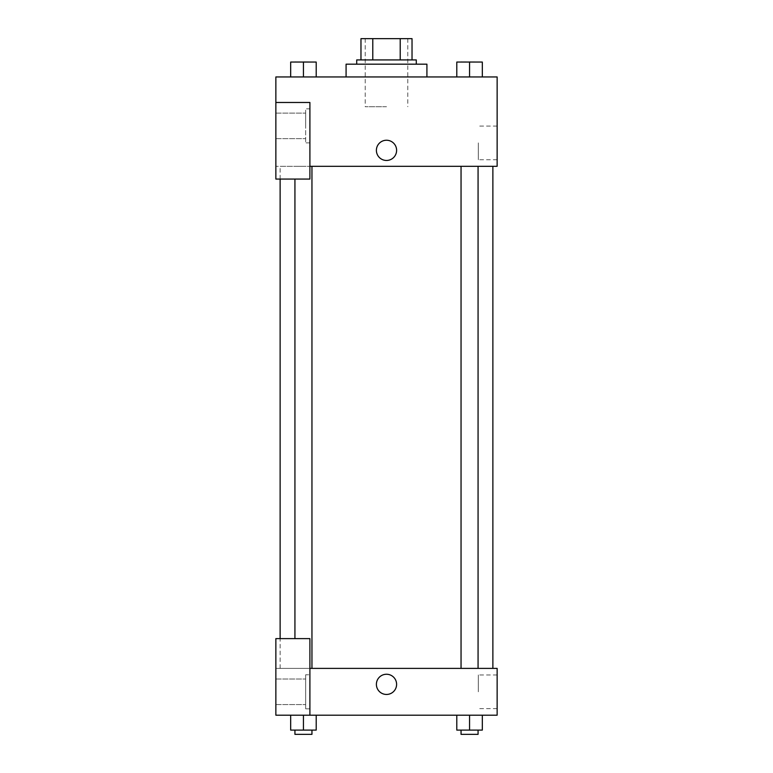 <?xml version="1.0" encoding="UTF-8"?>
<svg xmlns="http://www.w3.org/2000/svg" width="773" height="773" viewBox="0 0 773 773"><rect width="100%" height="100%" fill="white"/><g stroke="black" fill="none" stroke-linecap="round" stroke-linejoin="round"><path stroke-width="0.58" stroke-dasharray="3.87 2.9" d="M386.5 106.732L365.223 106.732L386.5 106.732M386.5 38.65L365.223 38.65L386.5 38.65M400.221 59.927L400.221 38.65L412.028 38.65L412.028 59.927L372.779 59.927L412.028 59.927M400.221 38.65L360.972 38.65M372.779 59.927L360.972 59.927L372.779 59.927L372.779 38.65M416.289 59.927L356.711 59.927M356.711 64.178L416.289 64.178L356.711 64.178M346.082 64.178L426.918 64.178M386.5 76.942L346.082 76.942L386.5 76.942M290.677 76.942L316.205 76.942L290.687 76.942L316.196 76.942L290.687 76.942L303.431 76.942L303.441 62.053L290.677 62.053L311.954 62.053L290.677 62.053L290.677 76.942L303.441 76.942L290.677 76.942L290.677 62.053L290.677 76.942L316.205 76.942L303.441 76.942L303.441 62.053L316.205 62.053L294.928 62.053L316.205 62.053L316.205 76.942L316.205 62.053M456.795 76.942L482.323 76.942L456.804 76.942L482.313 76.942L456.804 76.942L469.549 76.942L469.559 62.053L456.795 62.053L478.072 62.053L456.795 62.053L456.795 76.942L469.559 76.942L456.795 76.942L456.795 62.053L456.795 76.942L482.323 76.942L469.559 76.942L469.559 62.053L482.323 62.053L461.046 62.053L482.323 62.053L482.323 76.942L482.323 62.053M309.905 166.301L497.136 166.301L497.136 76.942L275.864 76.942L275.864 102.48L309.905 102.48L309.905 179.065L309.905 102.48L275.864 102.48L275.864 179.065L275.864 166.301L275.864 179.065L309.905 179.065L275.864 179.065L309.905 179.065L309.905 166.301L275.864 166.301L309.905 166.301L309.905 102.48L275.864 102.48M396.607 150.349A10.107 10.107 0 0 0 381.447 141.594A10.107 10.107 0 0 0 381.447 159.103A10.107 10.107 0 0 0 396.607 150.349A10.107 10.107 0 0 1 381.447 159.103A10.107 10.107 0 0 1 381.447 141.594A10.107 10.107 0 0 1 396.607 150.349M309.905 108.858L309.905 142.899L309.905 108.858L305.654 108.858L305.654 142.899L305.654 108.858L305.654 142.899L305.654 108.858L309.905 108.858L309.905 142.899L309.905 108.858M305.654 125.883L305.654 113.109L305.654 125.883M275.864 125.883L275.864 113.109L275.864 125.883M497.136 142.899L497.136 159.731L497.136 142.899M478.303 142.899L478.303 159.731L478.303 142.899M376.393 150.349A10.107 10.107 0 0 0 391.553 159.103A10.107 10.107 0 0 0 391.553 141.594A10.107 10.107 0 0 0 376.393 150.349M275.864 160.455L275.864 140.242L275.874 160.455M303.441 166.301L294.928 166.301L303.441 166.301M469.559 166.301L461.046 166.301L469.559 166.301M386.5 166.301L280.126 166.301L386.5 166.301M386.5 668.394L280.126 668.394L386.5 668.394M469.559 668.394L478.072 668.394L469.559 668.394M303.441 668.394L294.928 668.394L303.441 668.394M275.864 668.394L309.905 668.394L275.864 668.394L275.864 715.199L309.905 715.199L309.905 638.614L275.864 638.614L275.864 668.394M309.905 715.199L497.136 715.199L497.136 668.394L309.905 668.394L309.905 638.614L309.905 715.199L309.905 668.394M275.864 684.356L275.864 674.249L275.874 684.356M275.864 691.796L275.864 679.032L275.864 691.796M305.654 691.796L305.654 679.032L305.654 691.796M305.654 674.781L305.654 708.822L305.654 674.781L305.654 708.822L305.654 674.781L309.905 674.781L309.905 708.822L309.905 674.781L305.654 674.781M309.905 674.781L309.905 708.822L309.905 674.781M309.905 638.614L275.864 638.614L309.905 638.614M316.205 730.099L316.205 715.199L316.205 730.099L303.441 730.099L316.205 730.099L303.441 730.099L303.441 715.199L316.196 715.199L290.677 715.199L316.205 715.199L290.677 715.199L316.205 715.199L303.441 715.199L303.441 730.099L290.677 730.099L290.677 715.199L290.677 730.099L311.954 730.099L290.677 730.099L290.677 715.199M482.323 730.099L482.323 715.199L482.323 730.099L469.559 730.099L482.323 730.099L469.559 730.099L469.559 715.199L456.804 715.199L482.313 715.199L456.795 715.199L482.323 715.199L456.795 715.199L482.323 715.199L469.559 715.199L469.559 730.099L456.795 730.099L456.795 715.199L456.795 730.099L478.072 730.099L456.795 730.099L456.795 715.199M497.136 691.796L497.136 674.964L497.136 691.796M478.303 691.796L478.303 674.964L478.303 691.796M376.393 684.356A10.107 10.107 0 0 0 391.553 693.101A10.107 10.107 0 0 0 391.553 675.602A10.107 10.107 0 0 0 376.393 684.356M396.607 684.356A10.107 10.107 0 0 0 381.447 675.602A10.107 10.107 0 0 0 381.447 693.101A10.107 10.107 0 0 0 396.607 684.356A10.107 10.107 0 0 1 381.447 693.101A10.107 10.107 0 0 1 381.447 675.602A10.107 10.107 0 0 1 396.607 684.356M461.046 730.099L461.046 734.35L478.072 734.35L461.046 734.35L478.072 734.35L478.072 730.099L461.046 730.099L478.072 730.099M469.559 730.099L469.559 715.199M294.928 730.099L294.928 734.35L311.954 734.35L294.928 734.35L311.954 734.35L311.954 730.099L294.928 730.099L311.954 730.099M303.441 730.099L303.441 715.199M469.559 76.942L469.559 62.053M461.046 62.053L478.072 62.014M303.441 76.942L303.441 62.053M294.928 62.053L311.954 62.014M365.223 38.65L365.223 106.732M407.777 38.65L407.777 106.732M309.905 142.899L305.654 142.899L309.905 142.899M275.864 138.647L305.654 138.647L275.864 138.647M275.864 113.109L305.654 113.109L275.864 113.109M497.136 126.067L478.303 126.067M497.136 159.731L478.303 159.731M280.126 668.394L280.126 638.614M280.126 179.065L280.126 166.301M311.954 668.394L311.954 166.301M294.928 638.614L294.928 179.065M478.072 668.394L478.072 166.301M461.046 668.394L461.046 166.301M275.864 704.561L305.654 704.561L275.864 704.561M275.864 679.032L305.654 679.032L275.864 679.032M309.905 708.822L305.654 708.822L309.905 708.822M497.136 674.964L478.303 674.964M497.136 708.628L478.303 708.628"/><path stroke-width="1.16" d="M372.779 59.927L372.779 38.65L360.972 38.65L360.972 59.927L360.972 38.65M372.779 38.65L412.028 38.65L412.028 59.927M400.221 59.927L400.221 38.65M356.711 64.178L356.711 59.927L416.289 59.927L416.289 64.178M426.918 76.942L426.918 64.178L346.082 64.178L346.082 76.942M275.864 102.48L275.864 179.065L309.905 179.065L309.905 102.48L275.864 102.48L275.864 76.942L497.136 76.942L497.136 166.301L309.905 166.301M376.393 150.349A10.107 10.107 0 0 1 391.553 141.594A10.107 10.107 0 0 1 391.553 159.103A10.107 10.107 0 0 1 376.393 150.349M309.905 668.394L497.136 668.394L497.136 715.199L275.864 715.199L275.864 638.614L309.905 638.614L309.905 715.199M376.393 684.356A10.107 10.107 0 0 1 391.553 675.602A10.107 10.107 0 0 1 391.553 693.101A10.107 10.107 0 0 1 376.393 684.356M456.795 715.199L456.795 730.099L482.323 730.099L482.323 715.199L482.323 730.099M469.559 730.099L469.559 715.199M478.072 730.099L478.072 734.35L461.046 734.35L461.046 730.099M290.677 715.199L290.677 730.099L316.205 730.099L316.205 715.199L316.205 730.099M303.441 730.099L303.441 715.199M311.954 730.099L311.954 734.35L294.928 734.35L294.928 730.099M456.795 76.942L456.795 62.053L482.323 62.053L482.323 76.942L482.323 62.053M469.559 76.942L469.559 62.053L461.046 62.014M478.072 62.053L469.559 62.014M290.677 76.942L290.677 62.053L316.205 62.053L316.205 76.942L316.205 62.053M303.441 76.942L303.441 62.053L294.928 62.014M311.954 62.053L303.441 62.014M492.874 668.394L492.874 166.301M280.126 638.614L280.126 179.065M461.046 166.301L461.046 668.394M478.072 166.301L478.072 668.394M311.954 668.394L311.954 166.301M294.928 638.614L294.928 179.065"/></g></svg>
